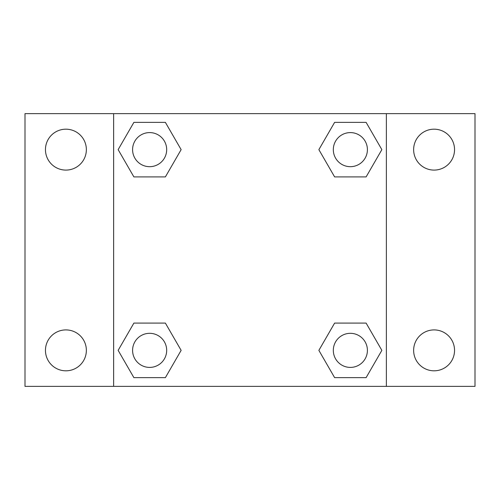 <?xml version="1.0" encoding="UTF-8"?>
<svg xmlns="http://www.w3.org/2000/svg" width="500" height="500" viewBox="0 0 500 500"><rect width="100%" height="100%" fill="white"/><g stroke="black" fill="none" stroke-linecap="round" stroke-linejoin="round"><path stroke-width="0.75" d="M25 113.637L475 113.637L475 386.362L25 386.362L25 113.637M434.094 129.181A20.456 20.456 0 0 1 454.544 149.637A20.456 20.456 0 0 1 434.094 170.094A20.456 20.456 0 0 1 413.638 149.637A20.456 20.456 0 0 1 434.094 129.181M434.094 329.906A20.456 20.456 0 0 1 454.544 350.363A20.456 20.456 0 0 1 434.094 370.819A20.456 20.456 0 0 1 413.638 350.363A20.456 20.456 0 0 1 434.094 329.906M65.906 329.906A20.456 20.456 0 0 1 86.363 350.363A20.456 20.456 0 0 1 65.906 370.819A20.456 20.456 0 0 1 45.456 350.363A20.456 20.456 0 0 1 65.906 329.906M65.906 129.181A20.456 20.456 0 0 1 86.363 149.637A20.456 20.456 0 0 1 65.906 170.094A20.456 20.456 0 0 1 45.456 149.637A20.456 20.456 0 0 1 65.906 129.181M133.887 323.094L165.381 323.094L181.131 350.363L165.381 377.638L133.887 377.638L118.144 350.363L133.887 323.094L165.381 323.094L133.887 323.094M334.619 122.362L366.112 122.362L381.856 149.637L366.112 176.906L334.619 176.906L318.869 149.637L334.619 122.362L366.112 122.362L334.619 122.362M113.637 386.362L113.637 113.637M386.362 113.637L386.362 386.362M133.887 122.362L165.381 122.362L181.131 149.637L165.381 176.906L133.887 176.906L118.144 149.637L133.887 122.362L165.381 122.362L133.887 122.362M334.619 323.094L366.112 323.094L381.856 350.363L366.112 377.638L334.619 377.638L318.869 350.363L334.619 323.094L366.112 323.094L334.619 323.094M366.112 377.638L334.619 377.638L366.112 377.638M367.406 350.363A17.044 17.044 0 0 0 341.844 335.6A17.044 17.044 0 0 0 341.844 365.125A17.044 17.044 0 0 0 367.406 350.363M165.381 377.638L133.887 377.638L165.381 377.638M166.681 350.363A17.044 17.044 0 0 0 141.113 335.6A17.044 17.044 0 0 0 141.113 365.125A17.044 17.044 0 0 0 166.681 350.363M366.112 176.906L334.619 176.906L366.112 176.906M367.406 149.637A17.044 17.044 0 0 0 341.844 134.875A17.044 17.044 0 0 0 341.844 164.4A17.044 17.044 0 0 0 367.406 149.637M165.381 176.906L133.887 176.906L165.381 176.906M166.681 149.637A17.044 17.044 0 0 0 141.113 134.875A17.044 17.044 0 0 0 141.113 164.4A17.044 17.044 0 0 0 166.681 149.637"/></g></svg>
